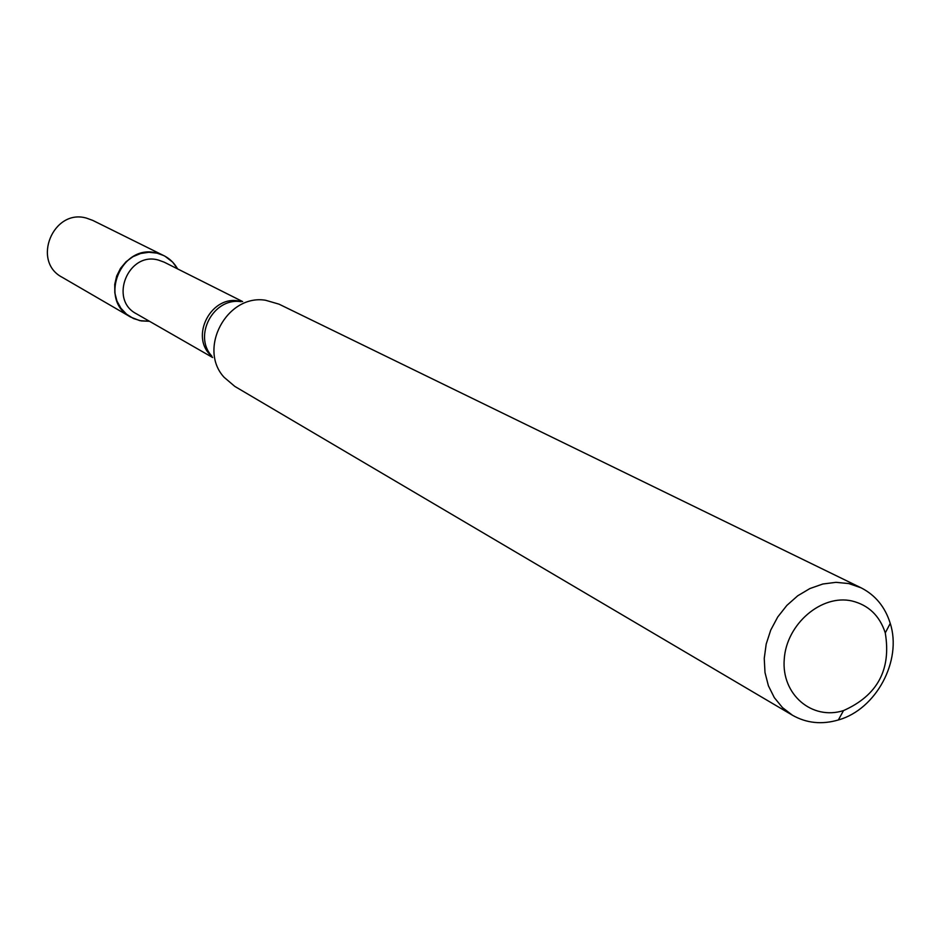 <?xml version="1.0" encoding="UTF-8"?>
<svg xmlns="http://www.w3.org/2000/svg" width="940" height="940" viewBox="0 0 940 940"><rect width="100%" height="100%" fill="white"/><g stroke="black" fill="none" stroke-linecap="round" stroke-linejoin="round"><path stroke-width="1.41" d="M130.707 317.097L139.731 320.622L149.472 321.28L141.27 320.928L133.48 318.531L126.559 314.219L120.931 308.261L116.948 301.012L114.833 292.892L114.739 284.397L116.666 276.055L120.508 268.358L126.019 261.778L132.869 256.726L140.648 253.495L148.861 252.273L157.027 253.142C166.086 255.469 172.948 260.733 177.613 268.911L172.678 262.142L164.993 256.221L92.755 220.395L86.468 218.115C53.122 208.328 31.372 261.402 62.181 277.288L130.707 317.097C97.701 300.107 121.295 242.708 157.027 253.142L163.76 255.574M212.616 357.505L136.429 313.796C108.617 299.66 128.322 251.321 158.378 260.063L164.183 262.166L242.661 301.576M792.526 715.269L234.824 386.411L224.12 377.316C197.564 348.67 226.998 293.903 265.538 300.248L279.027 304.161L861.04 587.794C875.399 595.114 885.139 606.982 890.25 623.408C902.318 660.667 876.08 709.477 838.351 719.97C821.842 724.775 806.567 723.212 792.526 715.269L782.48 707.597L774.325 697.644L768.403 685.789L764.995 672.535L764.243 658.435L766.194 644.064L770.753 630.047L777.744 616.969L786.874 605.384L797.743 595.772L809.892 588.558L822.817 584.01L835.966 582.33L848.785 583.564L861.04 587.794M851.945 600.966C868.56 605.078 879.664 615.724 885.269 632.914C891.402 669.562 877.478 695.459 843.533 710.581C812.054 720.663 781.305 694.472 784.242 659.257C786.392 624.078 821.525 593.986 851.945 600.966M211.935 356.342C188.529 337.178 211.805 293.092 240.863 301.54L241.322 301.658M211.712 355.954C192.994 335.721 213.662 297.24 240.875 301.681M885.269 632.914L890.25 623.408M843.533 710.581L838.351 719.97"/></g></svg>

